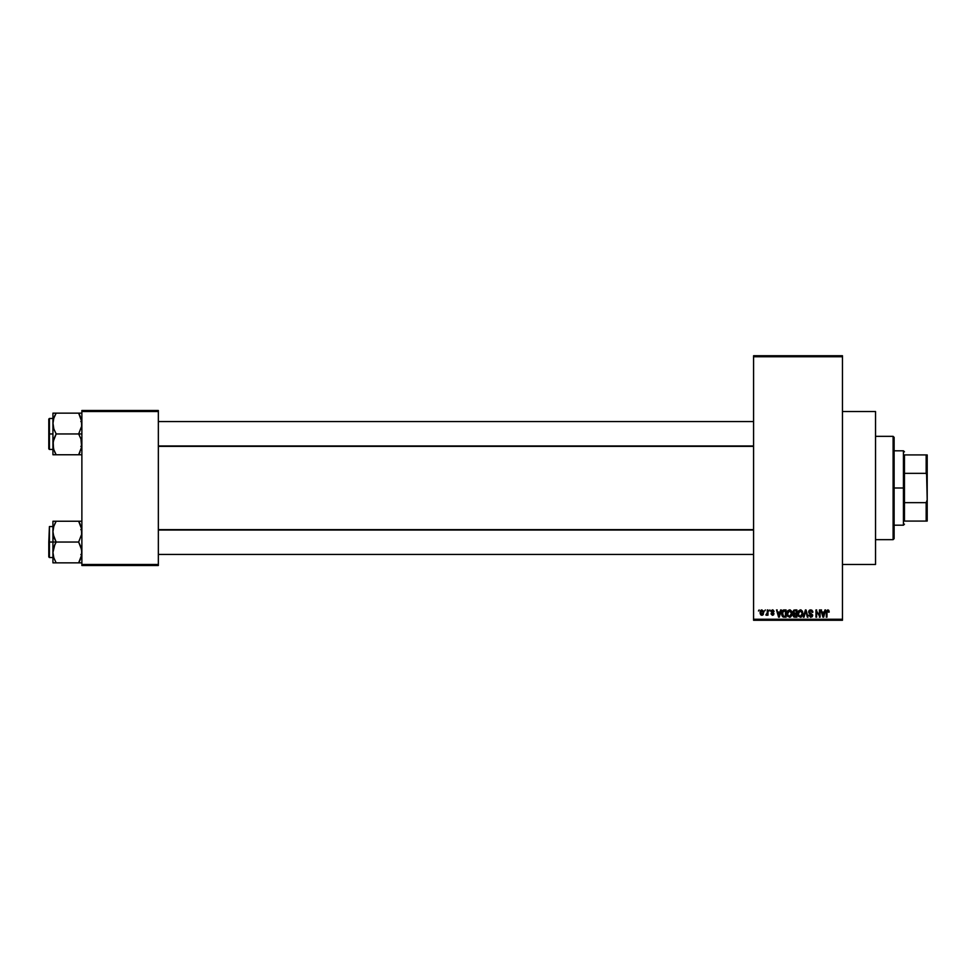 <?xml version="1.0" encoding="UTF-8"?>
<svg xmlns="http://www.w3.org/2000/svg" width="976" height="976" viewBox="0 0 976 976"><rect width="100%" height="100%" fill="white"/><g stroke="black" fill="none" stroke-linecap="round" stroke-linejoin="round"><path stroke-width="1.46" d="M842.459 564.47L875.533 564.47L875.533 411.53L842.459 411.53L875.533 411.53L875.533 564.47L842.459 564.47M753.582 356.752L753.582 619.248L842.459 619.248L842.459 356.752L753.582 356.752L753.582 355.728L842.459 355.728L842.459 356.752L842.459 355.728L753.582 355.728L753.582 620.272L842.459 620.272L842.459 356.752L753.582 356.752M764.672 610.976L765.33 609.939L764.672 610.976M766.514 615.295L765.892 615.014L767.307 614.368L765.892 615.014L767.185 613.745L767.307 609.939L767.966 609.939L767.966 615.209L767.307 614.368L765.892 615.014L767.307 612.672L765.892 615.014L767.307 614.368L767.966 615.209L767.966 609.939L767.307 609.939L767.966 609.939L767.966 615.209L767.307 615.209M769.186 610.976L769.844 609.939L769.186 610.976M774.066 611.537L772.419 610.598L771.528 611.415L773.968 613.794L772.492 615.295L770.967 613.794L772.467 614.551L773.321 613.904L770.869 611.549L771.101 610.598L772.943 609.902L774.017 611.22L771.589 611.086L773.944 613.489L773.578 614.892L772.345 615.295L770.967 613.794L772.467 614.551L773.309 613.782L770.869 611.549L773.321 613.904L772.467 614.551L770.967 613.794L772.492 615.295L773.968 613.794L771.528 611.415L772.419 610.598L774.066 611.537L772.467 609.854L770.881 611.379M780.617 609.939L780.044 612.098L781.3 609.939L779.299 617.174L778.604 617.174L776.506 609.939L777.762 612.098L780.044 612.098L777.762 612.098L776.506 609.939L778.604 617.174L779.299 617.174L781.3 609.939L780.617 609.939L781.3 609.939L779.299 617.174L778.604 617.174L776.506 609.939L777.201 609.939M787.681 610.952L789.852 609.866L791.756 611.562L792 614.734L790.194 617.174L787.876 616.442L787.034 613.209L787.852 610.72L789.572 609.854L787.681 610.952L787.034 613.55L789.56 617.271L792.109 613.465L791.451 610.988L789.572 609.854L790.401 610.012M798.49 610.952L800.662 609.866L802.553 611.562L802.809 614.734L801.003 617.174L798.685 616.442L797.831 613.55L798.49 610.952L800.369 609.854L798.49 610.952L797.831 613.55L800.369 617.271L802.906 613.465L802.26 610.988L800.369 609.854L801.211 610.012M828.819 610.354L827.794 609.854L829.21 612.098L827.99 610.732L827.05 611.244L826.965 617.174L826.306 617.174L826.343 611.464L827.794 609.854L826.306 612.269L826.306 617.174L826.965 617.174L827.05 611.244L827.758 610.695L829.21 612.098L828.819 610.354L829.21 612.098L828.551 611.964M824.952 609.939L824.391 612.098L825.647 609.939L823.646 617.174L822.951 617.174L820.853 609.939L822.109 612.098L824.391 612.098L822.109 612.098L820.853 609.939L822.951 617.174L823.646 617.174L825.647 609.939L824.952 609.939L825.647 609.939L823.646 617.174L822.951 617.174L820.853 609.939L821.536 609.939M819.437 609.939L819.437 615.734L819.437 609.939L820.096 609.939L820.096 617.174L816.619 611.379L816.619 617.174L815.973 617.174L815.973 609.939L819.437 615.734L815.973 609.939L815.973 617.174L816.619 617.174L816.619 611.379L820.096 617.174L820.096 609.939L819.437 609.939L820.096 609.939L820.096 617.174L819.401 617.174M808.836 615.319L810.788 616.429L812.02 615.258L808.64 611.952L809.507 610.171L811.788 610.122L812.862 612.062L812.215 612.391L810.946 610.72L809.385 611.427L809.604 612.733L812.654 614.929L812.178 616.71L810.605 617.259L808.823 615.112L811.032 616.405L811.922 614.697L809.202 613.379L808.64 611.952L809.641 613.672L811.812 614.526L810.788 616.429L808.823 615.112L810.812 617.271L812.679 615.295L809.299 611.928L810.629 610.695L812.862 612.294L810.69 609.854L808.653 611.745M805.493 611.928L804.041 617.174L803.346 617.174L805.407 609.939L808.006 617.174L807.323 617.174L805.773 610.793L804.041 617.174L803.346 617.174L804.041 617.174L805.773 610.793L807.323 617.174L808.006 617.174L806.054 609.939L805.407 609.939L808.006 617.174L807.323 617.174L805.773 610.793M794.854 609.939L792.854 612.062L793.842 610.122L796.892 609.939L796.892 617.174L793.525 616.698L793.756 613.843L792.854 612.062L793.756 613.843L793.049 615.356L794.854 617.174L796.892 617.174L796.892 609.939L794.854 609.939L796.892 609.939L796.892 617.174L794.854 617.174L793.049 615.356L793.756 613.843L792.866 611.854M782.179 611.11L784.167 609.939C782.337 610.317 781.508 611.537 781.678 613.599L782.703 610.403L786.095 609.939L786.095 617.174L782.776 616.795L781.678 613.843L783.203 617.039L786.095 617.174L786.095 609.939L784.167 609.939L786.095 609.939L786.095 617.174M760.072 612.623L761.158 610.037L763.476 611L762.768 615.039L761.048 615.039L760.145 613.526L761.902 615.295L763.732 612.574L761.902 609.854L760.072 612.623M758.474 610.976L759.133 609.939L758.474 610.976M81.874 410.493L158.344 410.493L158.344 411.53L81.874 411.53L81.874 564.47L158.344 564.47L158.344 410.493L81.874 410.493L81.874 411.53L81.874 410.493M81.874 565.507L158.344 565.507L158.344 411.53L81.874 411.53L81.874 565.507L81.874 564.47L158.344 564.47L158.344 565.507L81.874 565.507M753.582 620.272L753.582 619.248L842.459 619.248L842.459 620.272L753.582 620.272M828.551 612.196L827.758 610.695L826.965 612.208L827.758 610.695L827.05 611.244L827.758 610.695L828.551 612.196L827.819 610.695M826.965 617.174L826.306 617.174L826.306 612.269M823.549 615.051L824.159 612.952L823.244 616.429L822.329 612.952L824.159 612.952L822.329 612.952L822.878 614.941M816.619 617.174L815.973 617.174L815.973 609.939L816.668 609.939M812.654 611.135L812.825 611.769M812.862 612.294L811.788 611.183M809.311 611.684L810.629 610.695L809.324 612.22M809.299 612.074L810.934 613.306M812.679 615.478L812.191 616.698M810.251 616.332L809.519 615.283M812.008 615.429L811.032 616.405M811.764 614.477L812.02 615.258L809.519 613.599M811.812 614.526L810.348 613.916M810.434 613.941L809.641 613.672M808.958 610.756L809.836 610M812.008 615.502L811.483 616.271M805.407 609.939L803.346 617.174L805.407 609.939M802.394 615.941L802.809 614.734M801.564 616.905L800.686 617.247M798.368 615.978L797.904 614.49M797.843 613.209L798.319 611.244M800.369 609.854L802.26 610.988M800.235 616.417L801.284 616.137M799.185 615.88L800.1 616.405M798.819 615.331L800.369 616.429L802.248 613.453L800.369 616.429L798.771 615.209L798.49 613.575L798.771 615.209L798.49 613.575L800.381 610.695L798.856 611.708L798.49 613.575L798.71 612.05M800.259 610.695L801.247 610.964L800.381 610.695L802.248 613.453L801.43 611.11M802.04 612.062L801.589 611.281M793.049 615.356L793.756 613.843L793.049 615.356M793.525 616.698L794.135 617.088M793.549 611.708L794.94 613.331L793.512 612.062L794.159 610.878L793.537 612.33M794.33 610.83L796.233 610.793L794.159 610.878L793.512 612.062M795.001 614.172L793.708 615.234L796.233 616.332L796.233 614.172L794.318 614.233L793.708 615.234L794.318 614.233L796.233 614.172L796.233 616.332L793.708 615.234L794.793 616.32M793.83 614.624L794.318 614.233L793.708 615.234L794.318 614.233L793.708 615.234L795.098 616.332M796.233 610.793L796.233 613.331L794.94 613.331L796.233 613.331L796.233 610.793M792.085 614.111L792 614.721M791.597 615.941L792 614.734M790.755 616.905L789.889 617.247M787.095 614.49L787.522 615.893M787.107 612.538L787.51 611.244M789.572 609.854L791.451 610.988M789.425 616.417L790.487 616.137M788.388 615.88L789.291 616.405M788.022 615.331L789.56 616.429L791.451 613.453L789.56 616.429L787.974 615.209L787.693 613.575L787.974 615.209L787.693 613.575L789.572 610.695L788.059 611.708L787.693 613.575L787.913 612.05M789.45 610.695L790.45 610.964L789.572 610.695L791.451 613.453L790.621 611.11M791.243 612.062L790.792 611.281M784.253 617.174L783.46 617.113M782.166 616.027L781.813 615.026M781.837 615.161L781.691 614.099M781.691 613.026L781.776 612.355M783.85 609.951L783.24 610.085M782.41 614.624L783.338 616.185L785.436 616.332L785.436 610.793L782.593 611.842L785.436 610.793L785.436 616.332L783.338 616.185L782.508 612.135M782.837 611.366L782.337 613.977M783.984 610.793L783.216 611M782.801 615.697L784.265 616.332M784.118 610.793L782.349 613.16M779.202 615.051L779.824 612.952L779.202 615.051M778.909 616.429L777.994 612.952L778.97 616.076M777.994 612.952L779.824 612.952L777.994 612.952M772.614 610.61L773.407 611.635L772.419 610.598L773.407 611.635L772.419 610.598L771.528 611.415L772.175 612.123M772.419 610.598L771.528 611.415L772.345 612.184L771.662 611.842M771.54 611.244L771.699 611.891M772.492 615.295L770.967 613.794M772.614 614.538L771.626 613.697L772.467 614.551L771.626 613.697L772.467 614.551L773.321 613.904L772.358 613.172M773.102 613.465L772.467 614.551L773.151 613.514M770.869 611.549L772.467 609.854M766.087 614.27L767.185 613.745L767.307 609.939M766.55 614.355L767.185 613.745M763.549 611.22L763.72 612.111M763.378 614.355L762.012 615.295M761.219 615.148L760.572 614.575M760.133 611.696L760.487 610.683M761.304 610.83L761.06 614.038M760.938 613.831L761.914 614.551L763.073 612.574L761.914 614.551L762.976 613.514L762.866 611.318L761.731 610.61L763.061 612.257M761.756 614.538L760.731 612.574L761.878 610.598L762.634 610.976M823.305 616.076L823.463 615.392M801.479 615.978L802.235 612.989M790.67 615.978L791.426 612.989M778.531 614.941L778.738 615.673M760.731 612.257L760.731 612.891M893.101 436.333L894.126 437.358L894.126 538.642L893.101 539.667L875.533 539.667L893.101 539.667L893.101 436.333L875.533 436.333L893.101 436.333L893.101 539.667L894.126 538.642L894.126 437.358L893.101 436.333M53.168 534.384L52.936 542.046L56.157 542.046L53.839 537.02L52.936 531.652L53.826 526.308L56.157 521.245L78.653 521.245L81.63 528.919L81.642 534.336L78.653 542.046L56.157 542.046L53.168 534.384M48.8 556.637L49.422 526.552L49.422 542.046L52.936 542.046L52.936 552.453L53.826 547.109L56.157 542.046L78.653 542.046L81.63 549.72L81.642 555.137L78.653 562.847L56.157 562.847L53.839 557.821L52.936 552.453L52.936 562.847L81.63 562.847M52.936 526.552L49.422 526.552L49.422 557.552L48.8 556.93M53.826 562.847L56.157 562.847L54.863 562.847L56.157 562.847L53.839 557.821L52.936 552.453L52.936 562.847M53.058 554.453L53.497 556.649M53.473 556.564L53.839 557.821M80.032 560.187L78.653 562.847L79.947 562.847L78.653 562.847L80.971 557.808L81.874 552.453L80.959 547.072L78.653 542.046L81.642 534.336L81.337 527.528M81.313 556.649L81.618 555.234M79.251 522.319L78.653 521.245L81.874 521.245L78.653 521.245L80.959 526.271M80.032 523.917L78.653 521.245L56.157 521.245L53.826 526.296L56.157 521.245L52.936 521.245L52.936 542.046L49.422 542.046L49.422 557.552L49.422 542.046L48.8 542.046L49.422 526.552M54.924 523.575L56.157 521.245L52.936 521.245L52.936 531.652L53.509 527.382M48.8 542.046L48.8 556.93L48.8 542.046M53.509 556.71L53.826 557.784L53.509 556.71M54.851 544.535L56.157 542.046L52.936 542.046L52.936 552.453L54.851 544.535M53.839 521.245L54.851 521.245L53.839 521.245M53.168 521.245L53.826 521.245M53.058 529.651L53.497 527.443M54.863 521.245L56.157 521.245L53.839 526.271M80.971 521.245L81.63 521.245M81.289 527.382L80.971 526.308L81.289 527.382M753.582 530.041L158.344 530.041L753.582 530.041M158.344 445.959L753.582 445.959L158.344 445.959M904.459 454.926L904.459 473.348L904.459 454.926L926.163 454.926L904.459 454.926M904.459 488L904.459 473.348L904.459 502.652L904.459 488L903.434 488L904.459 488M894.126 450.802L903.434 450.802L903.434 488L903.434 450.802L904.459 451.827M894.126 488L903.434 488L894.126 488M904.459 521.074L904.459 502.652L904.459 521.074L927.2 521.074L927.2 499.871L926.163 502.652L904.459 502.652L926.163 502.652L926.163 521.074L926.163 502.652L927.2 499.871L927.2 521.074L904.459 521.074M894.126 525.198L903.434 525.198L903.434 488L903.434 525.198L904.459 524.173M927.2 454.926L926.163 454.926L927.2 499.871L927.2 454.926L927.2 476.129L926.163 473.348L926.163 454.926L927.2 454.926M904.459 473.348L926.163 473.348L904.459 473.348M81.63 441.616L81.642 447.045L78.653 454.755L81.642 447.045L80.959 438.98L81.63 441.616M81.63 413.153L78.653 413.153L81.74 421.547L81.642 426.244L78.653 433.954L81.874 433.954L78.653 433.954L80.959 438.98L78.653 433.954L56.157 433.954L53.839 428.928L52.936 423.547L53.826 418.204L56.157 413.153L54.851 415.63L56.157 413.153L52.936 413.153L54.851 413.153L52.936 413.153L52.936 433.954L49.422 433.954L49.422 449.448L48.8 419.07L49.422 418.448L49.422 449.448L48.8 448.838M48.8 448.545L48.8 433.954L52.936 433.954L52.936 454.755L78.653 454.755L56.157 454.755L53.839 449.729L52.936 444.348L53.826 439.017L56.157 433.954L78.653 433.954L81.642 426.244L81.337 419.436M53.473 448.472L53.168 441.664L56.157 433.954L53.839 428.928L52.936 422.986M81.313 448.557L81.618 447.142M54.863 413.153L56.157 413.153L54.851 415.63L56.157 413.153L78.653 413.153L52.936 413.153L52.936 423.547L53.509 419.29M81.874 454.755L80.971 454.755L81.874 454.755M79.873 452.425L78.653 454.755L79.947 454.755L78.653 454.755L79.947 452.278L78.653 454.755L81.63 454.755M49.422 433.954L49.422 418.448L49.422 433.954M48.8 433.954L48.8 419.07L48.8 433.954M52.936 423.547L52.936 454.755L56.157 454.755L54.863 454.755L56.157 454.755L53.839 449.729M53.058 421.547L53.497 419.351M54.766 415.813L53.839 418.179M53.168 413.153L53.826 413.153M55.559 453.681L54.766 452.083M53.509 448.618L53.826 449.692L53.509 448.618M80.971 413.153L78.653 413.153L80.959 418.179M78.653 413.153L79.947 413.153L78.653 413.153L79.947 415.63L78.653 413.153M81.289 419.29L80.971 418.216L81.289 419.29M81.313 527.443L81.618 528.858M80.959 557.821L81.289 556.71M53.168 562.847L53.839 562.847L53.168 562.847M79.947 562.847L80.971 562.847M81.74 554.453L81.642 555.137M81.74 529.651L81.642 528.955M80.959 449.729L81.289 448.618M81.313 419.351L81.618 420.766M53.497 448.557L53.058 446.349M53.826 454.755L52.936 454.755M81.74 421.547L81.642 420.863M79.947 454.755L80.971 454.755M81.74 446.349L81.642 447.045M80.837 554.453L81.874 555.478M52.936 557.552L49.422 557.552M80.837 529.651L81.874 528.614M158.344 554.453L753.582 554.453M158.344 529.651L753.582 529.651M753.582 421.547L158.344 421.547M753.582 446.349L158.344 446.349M80.837 421.547L81.874 420.522M52.936 449.448L49.422 449.448M52.936 418.448L49.422 418.448M80.837 446.349L81.874 447.386"/></g></svg>
